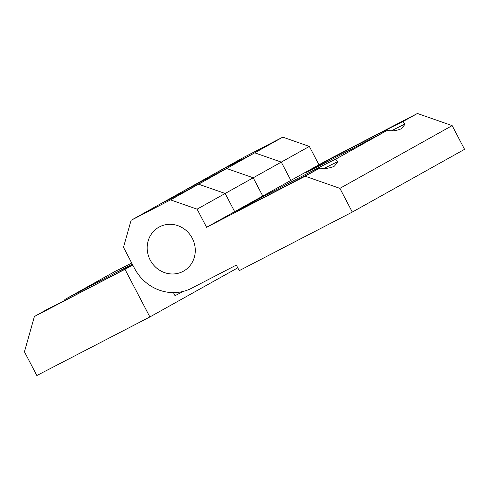 <?xml version="1.0" encoding="UTF-8"?>
<svg xmlns="http://www.w3.org/2000/svg" width="489" height="489" viewBox="0 0 489 489"><rect width="100%" height="100%" fill="white"/><g stroke="black" fill="none" stroke-linecap="round" stroke-linejoin="round"><path stroke-width="0.73" d="M405.1 124.072L401.848 128.436C399.819 129.567 396.866 130.374 392.991 130.844L386.915 130.526A55.807 0.562 152.4 0 1 333.981 158.302A55.807 0.562 152.4 0 1 304.757 172.996A55.807 0.562 152.4 0 1 307.618 171.284A55.807 0.562 152.4 0 1 358.596 144.218A55.807 0.562 152.4 0 1 403.003 121.535L405.1 124.072A55.807 0.562 -27.6 0 0 391.426 130.801M337.746 161.712L334.494 166.077C332.459 167.214 329.507 168.014 325.631 168.485L319.561 168.167A55.807 0.562 152.4 0 1 266.621 195.942A55.807 0.562 152.4 0 1 237.403 210.637A55.807 0.562 152.4 0 1 240.264 208.925A55.807 0.562 152.4 0 1 291.236 181.859A55.807 0.562 152.4 0 1 335.643 159.176L337.746 161.712A55.807 0.562 -27.6 0 0 324.073 168.442M150.202 260.05A25.19 23.686 60.8 0 1 158.943 227.165A25.19 23.686 60.8 0 1 192.263 238.259A25.19 23.686 60.8 0 1 183.522 271.138A25.19 23.686 60.8 0 1 150.202 260.05A25.19 23.686 -119.2 0 0 183.522 271.138A25.19 23.686 -119.2 0 0 192.263 238.259A25.19 23.686 -119.2 0 0 158.943 227.165A25.19 23.686 -119.2 0 0 150.202 260.05M386.915 130.526L335.643 159.176M417.41 113.485L326.719 160.471L206.578 227.293L305.154 176.217L339.892 188.357L352.294 212.073L464.55 149.334L452.154 125.618L417.41 113.485L403.003 121.535M319.561 168.167L305.154 176.217M452.154 125.618L339.892 188.357M170.527 199.879L226.658 168.509L253.223 177.794L226.658 168.509L187.226 188.943L226.658 168.509L282.789 137.14L243.357 157.574L215.288 173.259L254.72 152.825L281.291 162.11L290.772 180.245L281.291 162.11L254.72 152.825L215.288 173.259L159.163 204.628L198.589 184.194L225.16 193.479L234.641 211.609L225.16 193.479L198.589 184.194L159.163 204.628L131.095 220.307L170.527 199.879L197.098 209.158L206.578 227.293M318.962 164.805L309.354 146.425L253.223 177.794L262.703 195.93M262.837 196.175L253.223 177.794L197.098 209.158M352.294 212.073L239.255 270.637L236.34 265.062L191.651 288.217A44.077 41.449 60.8 0 1 134.432 268.223L123.491 247.3L131.095 220.307M64.126 300.814L64.89 299.47A55.807 0.562 152.4 0 1 132.342 264.231M131.724 263.045A55.807 0.562 152.4 0 1 116.162 270.814L64.89 299.47M132.715 264.94A55.807 0.562 152.4 0 1 82.586 291.297A55.807 0.562 152.4 0 1 48.802 308.455L34.395 316.511L132.843 265.185M125.086 269.518L149.885 316.951L36.846 375.515L24.45 351.799L34.395 316.511M183.332 291.383L175.031 295.686L173.43 292.618M149.885 316.951L237.788 267.825M309.354 146.425L282.789 137.14"/></g></svg>
